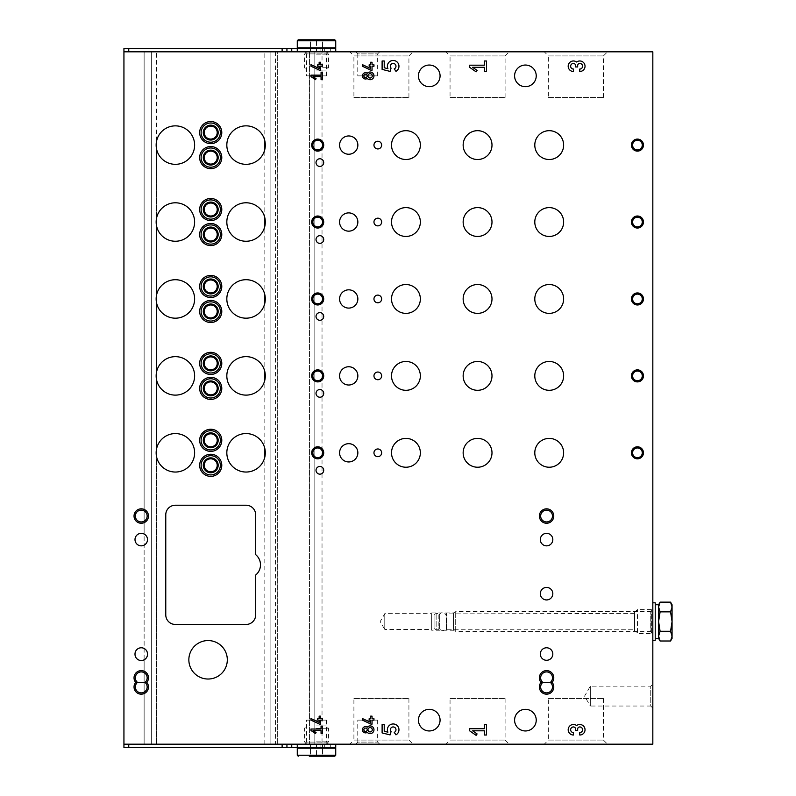 <?xml version="1.0" encoding="UTF-8"?>
<svg xmlns="http://www.w3.org/2000/svg" width="796" height="796" viewBox="0 0 796 796"><rect width="100%" height="100%" fill="white"/><g stroke="black" fill="none" stroke-linecap="round" stroke-linejoin="round"><path stroke-width="0.6" stroke-dasharray="3.98 2.98" d="M544.265 51.82L607.527 51.82L544.265 51.82L548.384 55.939L603.408 55.939L548.384 55.939L548.384 97.5L603.408 97.5L548.384 97.5M445.939 51.82L509.201 51.82L445.939 51.82L450.058 55.939L505.092 55.939L450.058 55.939L450.058 97.5L505.092 97.5L450.058 97.5M349.782 51.82L413.044 51.82L349.782 51.82L353.902 55.939L408.925 55.939L353.902 55.939L353.902 97.5L408.925 97.5L353.902 97.5M355.693 51.82L379.732 51.82L355.693 51.82L357.772 53.899L377.652 53.899L357.772 53.899L357.772 75.859L377.652 75.859L357.772 75.859M304.48 51.82L328.519 51.82L304.48 51.82L306.569 53.899L326.44 53.899L306.569 53.899L306.569 75.859L326.44 75.859L306.569 75.859M128.753 51.82L320.082 51.82L128.753 51.82L128.753 48.506L123.937 48.506L123.937 744.18L652.829 744.18L652.829 51.82L123.937 51.82M324.678 51.82L330.688 51.82L324.678 51.82L324.678 48.506L330.688 48.506L320.082 48.506L324.678 48.506L324.678 51.82M137.499 682.401A5.91 5.91 0 0 1 141.25 671.914A5.91 5.91 0 0 1 145.001 682.401A5.91 5.91 0 0 1 145.569 691.008A5.91 5.91 0 0 1 136.932 691.008A5.91 5.91 0 0 1 137.499 682.401M542.812 682.401A5.91 5.91 0 0 1 546.573 671.914A5.91 5.91 0 0 1 550.325 682.401A5.91 5.91 0 0 1 550.882 691.008A5.91 5.91 0 0 1 542.255 691.008A5.91 5.91 0 0 1 542.812 682.401M144.136 51.82L144.136 534.056A6.249 6.249 0 0 1 144.136 545.141L144.136 648.481A6.249 6.249 0 0 1 144.136 659.814L144.136 744.18L322.032 744.18L144.136 744.18L151.349 744.18L144.136 744.18L144.136 659.814A6.249 6.249 0 0 0 144.136 648.481L144.136 545.141A6.249 6.249 0 0 0 144.136 534.056L144.136 51.82L270.103 51.82L270.103 744.18L270.103 51.82L270.103 744.18L270.103 51.82L277.316 51.82L277.316 744.18L277.316 51.82L270.103 51.82L314.818 51.82L314.818 744.18L314.818 51.82L322.032 51.82L322.032 744.18L322.032 51.82L151.349 51.82L151.349 744.18L151.349 51.82L151.349 744.18L151.349 51.82L144.136 51.82L144.136 744.18L144.136 51.82L151.349 51.82L151.349 744.18L151.349 51.82L144.136 51.82M652.829 708.122L652.829 684.082L652.829 708.122L650.75 706.042L650.75 686.162L650.75 706.042L590.324 706.042L590.324 686.162L590.324 706.042L584.582 696.102L590.324 686.162L650.75 686.162L652.829 684.082M652.829 633.596L652.829 609.557L652.829 633.596L650.75 631.517L650.75 611.636L650.75 631.517L455.7 631.517L455.7 611.636L455.7 631.517L453.471 630.233L453.471 612.92L453.471 630.233L431.661 630.233L431.661 612.92L431.661 630.233M429.253 709.326A10.816 10.816 0 0 0 419.88 725.544A10.816 10.816 0 0 0 438.626 725.544A10.816 10.816 0 0 0 429.253 709.326M525.41 65.043A10.816 10.816 0 0 0 516.047 81.272A10.816 10.816 0 0 0 534.783 81.272A10.816 10.816 0 0 0 525.41 65.043M429.253 65.043A10.816 10.816 0 0 0 419.88 81.272A10.816 10.816 0 0 0 438.626 81.272A10.816 10.816 0 0 0 429.253 65.043M525.41 709.326A10.816 10.816 0 0 0 516.047 725.544A10.816 10.816 0 0 0 534.783 725.544A10.816 10.816 0 0 0 525.41 709.326M299.197 747.494L123.937 747.494L123.937 744.18M210.731 369.871A6.487 6.487 0 0 1 204.234 363.384A6.487 6.487 0 0 1 210.731 356.887A6.487 6.487 0 0 1 217.218 363.384A6.487 6.487 0 0 1 210.731 369.871M210.731 292.948A6.487 6.487 0 0 1 204.234 286.451A6.487 6.487 0 0 1 210.731 279.963A6.487 6.487 0 0 1 217.218 286.451A6.487 6.487 0 0 1 210.731 292.948M210.731 216.014A6.487 6.487 0 0 1 204.234 209.527A6.487 6.487 0 0 1 210.731 203.03A6.487 6.487 0 0 1 217.218 209.527A6.487 6.487 0 0 1 210.731 216.014M210.731 139.091A6.487 6.487 0 0 1 204.234 132.594A6.487 6.487 0 0 1 210.731 126.106A6.487 6.487 0 0 1 217.218 132.594A6.487 6.487 0 0 1 210.731 139.091M210.731 446.805A6.487 6.487 0 0 1 204.234 440.307A6.487 6.487 0 0 1 210.731 433.82A6.487 6.487 0 0 1 217.218 440.307A6.487 6.487 0 0 1 210.731 446.805M210.731 394.876A6.487 6.487 0 0 1 204.234 388.388A6.487 6.487 0 0 1 210.731 381.891A6.487 6.487 0 0 1 217.218 388.388A6.487 6.487 0 0 1 210.731 394.876M210.731 317.942A6.487 6.487 0 0 1 204.234 311.455A6.487 6.487 0 0 1 210.731 304.967A6.487 6.487 0 0 1 217.218 311.455A6.487 6.487 0 0 1 210.731 317.942M210.731 241.019A6.487 6.487 0 0 1 204.234 234.521A6.487 6.487 0 0 1 210.731 228.034A6.487 6.487 0 0 1 217.218 234.521A6.487 6.487 0 0 1 210.731 241.019M210.731 164.085A6.487 6.487 0 0 1 204.234 157.598A6.487 6.487 0 0 1 210.731 151.111A6.487 6.487 0 0 1 217.218 157.598A6.487 6.487 0 0 1 210.731 164.085M210.731 471.799A6.487 6.487 0 0 1 204.234 465.312A6.487 6.487 0 0 1 210.731 458.824A6.487 6.487 0 0 1 217.218 465.312A6.487 6.487 0 0 1 210.731 471.799M264.819 744.18L264.819 457.083A19.233 19.233 0 0 1 235.238 468.705A19.233 19.233 0 0 1 235.238 436.924A19.233 19.233 0 0 1 264.819 448.536L264.819 380.16A19.233 19.233 0 0 1 235.238 391.771A19.233 19.233 0 0 1 235.238 359.991A19.233 19.233 0 0 1 264.819 371.613L264.819 303.226A19.233 19.233 0 0 1 235.238 314.848A19.233 19.233 0 0 1 235.238 283.058A19.233 19.233 0 0 1 264.819 294.679L264.819 226.303A19.233 19.233 0 0 1 235.238 237.914A19.233 19.233 0 0 1 235.238 206.134A19.233 19.233 0 0 1 264.819 217.756L264.819 149.369A19.233 19.233 0 0 1 235.238 160.991A19.233 19.233 0 0 1 235.238 129.201A19.233 19.233 0 0 1 264.819 140.822L264.819 51.82M156.633 140.822L156.633 51.82L156.633 140.822A19.233 19.233 0 0 1 186.224 129.201A19.233 19.233 0 0 1 186.224 160.991A19.233 19.233 0 0 1 156.633 149.369L156.633 217.756A19.233 19.233 0 0 1 186.224 206.134A19.233 19.233 0 0 1 186.224 237.914A19.233 19.233 0 0 1 156.633 226.303L156.633 294.679A19.233 19.233 0 0 1 186.224 283.058A19.233 19.233 0 0 1 186.224 314.848A19.233 19.233 0 0 1 156.633 303.226L156.633 371.613A19.233 19.233 0 0 1 186.224 359.991A19.233 19.233 0 0 1 186.224 391.771A19.233 19.233 0 0 1 156.633 380.16L156.633 448.536A19.233 19.233 0 0 1 186.224 436.924A19.233 19.233 0 0 1 186.224 468.705A19.233 19.233 0 0 1 156.633 457.083L156.633 744.18L156.633 457.083M255.685 575.04L255.685 614.84A9.612 9.612 0 0 1 246.064 624.462L175.389 624.462A9.612 9.612 0 0 1 165.767 614.84L165.767 514.833A9.612 9.612 0 0 1 175.389 505.221L246.064 505.221A9.612 9.612 0 0 1 255.685 514.833L255.685 554.643A13.224 13.224 0 0 1 255.685 575.04M314.818 51.82L314.818 744.18L314.818 51.82M304.48 744.18L328.519 744.18L304.48 744.18L306.569 742.101L326.44 742.101L306.569 742.101L306.569 720.141L326.44 720.141L306.569 720.141M355.693 744.18L379.732 744.18L355.693 744.18L357.772 742.101L377.652 742.101L357.772 742.101L357.772 720.141L377.652 720.141L357.772 720.141M349.782 744.18L413.044 744.18L349.782 744.18L353.902 740.061L408.925 740.061L353.902 740.061L353.902 698.5L408.925 698.5L353.902 698.5M445.939 744.18L509.201 744.18L445.939 744.18L450.058 740.061L505.092 740.061L450.058 740.061L450.058 698.5L505.092 698.5L450.058 698.5M544.265 744.18L607.527 744.18L544.265 744.18L548.384 740.061L603.408 740.061L548.384 740.061L548.384 698.5L603.408 698.5L548.384 698.5M320.082 744.18L128.753 744.18L330.688 744.18L320.082 744.18L320.082 747.494L324.678 747.494L320.082 747.494L320.082 744.18M188.851 659.794A19.233 19.233 0 0 0 217.696 676.451A19.233 19.233 0 0 0 217.696 643.138A19.233 19.233 0 0 0 188.851 659.794M135.002 654.153A6.249 6.249 0 0 0 141.25 660.521A6.249 6.249 0 0 0 147.499 654.153A6.249 6.249 0 0 0 141.25 647.775A6.249 6.249 0 0 0 135.002 654.153M135.002 539.598A6.249 6.249 0 0 0 144.374 545.011A6.249 6.249 0 0 0 144.374 534.186A6.249 6.249 0 0 0 135.002 539.598M540.315 593.687A6.249 6.249 0 0 0 549.698 599.099A6.249 6.249 0 0 0 549.698 588.274A6.249 6.249 0 0 0 540.315 593.687M540.315 539.598A6.249 6.249 0 0 0 549.698 545.011A6.249 6.249 0 0 0 549.698 534.186A6.249 6.249 0 0 0 540.315 539.598M540.315 654.033A6.249 6.249 0 0 0 549.698 659.446A6.249 6.249 0 0 0 549.698 648.621A6.249 6.249 0 0 0 540.315 654.033M546.573 521.947A5.91 5.91 0 0 1 540.653 516.037A5.91 5.91 0 0 1 546.573 510.127A5.91 5.91 0 0 1 552.484 516.037A5.91 5.91 0 0 1 546.573 521.947M141.25 521.947A5.91 5.91 0 0 1 135.34 516.037A5.91 5.91 0 0 1 141.25 510.127A5.91 5.91 0 0 1 147.161 516.037A5.91 5.91 0 0 1 141.25 521.947M210.731 455.7A9.612 9.612 0 0 0 202.403 470.118A9.612 9.612 0 0 0 219.049 470.118A9.612 9.612 0 0 0 210.731 455.7M210.731 147.976A9.612 9.612 0 0 0 202.403 162.404A9.612 9.612 0 0 0 219.049 162.404A9.612 9.612 0 0 0 210.731 147.976M210.731 224.91A9.612 9.612 0 0 0 202.403 239.337A9.612 9.612 0 0 0 219.049 239.337A9.612 9.612 0 0 0 210.731 224.91M210.731 301.843A9.612 9.612 0 0 0 202.403 316.261A9.612 9.612 0 0 0 219.049 316.261A9.612 9.612 0 0 0 210.731 301.843M210.731 378.767A9.612 9.612 0 0 0 202.403 393.194A9.612 9.612 0 0 0 219.049 393.194A9.612 9.612 0 0 0 210.731 378.767M210.731 430.696A9.612 9.612 0 0 0 202.403 445.123A9.612 9.612 0 0 0 219.049 445.123A9.612 9.612 0 0 0 210.731 430.696M210.731 122.982A9.612 9.612 0 0 0 202.403 137.4A9.612 9.612 0 0 0 219.049 137.4A9.612 9.612 0 0 0 210.731 122.982M210.731 199.905A9.612 9.612 0 0 0 202.403 214.333A9.612 9.612 0 0 0 219.049 214.333A9.612 9.612 0 0 0 210.731 199.905M210.731 276.839A9.612 9.612 0 0 0 202.403 291.256A9.612 9.612 0 0 0 219.049 291.256A9.612 9.612 0 0 0 210.731 276.839M210.731 353.762A9.612 9.612 0 0 0 202.403 368.19A9.612 9.612 0 0 0 219.049 368.19A9.612 9.612 0 0 0 210.731 353.762M317.704 447.969A4.836 4.836 0 0 0 313.515 455.232A4.836 4.836 0 0 0 321.892 455.232A4.836 4.836 0 0 0 317.704 447.969M317.704 140.255A4.836 4.836 0 0 0 313.515 147.519A4.836 4.836 0 0 0 321.892 147.519A4.836 4.836 0 0 0 317.704 140.255M317.704 217.189A4.836 4.836 0 0 0 313.515 224.442A4.836 4.836 0 0 0 321.892 224.442A4.836 4.836 0 0 0 317.704 217.189M317.704 294.112A4.836 4.836 0 0 0 313.515 301.376A4.836 4.836 0 0 0 321.892 301.376A4.836 4.836 0 0 0 317.704 294.112M317.704 371.045A4.836 4.836 0 0 0 313.515 378.299A4.836 4.836 0 0 0 321.892 378.299A4.836 4.836 0 0 0 317.704 371.045M637.437 447.969A4.836 4.836 0 0 0 633.248 455.232A4.836 4.836 0 0 0 641.636 455.232A4.836 4.836 0 0 0 637.437 447.969M637.437 140.255A4.836 4.836 0 0 0 633.248 147.519A4.836 4.836 0 0 0 641.636 147.519A4.836 4.836 0 0 0 637.437 140.255M637.437 217.189A4.836 4.836 0 0 0 633.248 224.442A4.836 4.836 0 0 0 641.636 224.442A4.836 4.836 0 0 0 637.437 217.189M637.437 294.112A4.836 4.836 0 0 0 633.248 301.376A4.836 4.836 0 0 0 641.636 301.376A4.836 4.836 0 0 0 637.437 294.112M637.437 371.045A4.836 4.836 0 0 0 633.248 378.299A4.836 4.836 0 0 0 641.636 378.299A4.836 4.836 0 0 0 637.437 371.045M431.661 629.507L431.661 613.636L431.661 629.507L384.776 629.507L384.776 613.636L384.776 629.507L380.199 621.577L384.776 613.636L431.661 613.636M324.678 747.494L330.688 747.494L324.678 747.494L324.678 744.18L324.678 747.494M286.938 747.494L286.938 744.18M299.197 48.506L128.753 48.506M286.938 48.506L286.938 51.82M322.509 733.365L322.509 726.151L321.067 726.151L321.067 729.037L310.977 729.037L310.977 730.479L315.415 733.584L316.092 732.618L313.037 730.479L321.067 730.479L321.067 733.365L322.509 733.365M322.509 720.141L322.509 718.698L320.589 718.698L320.589 716.151L319.146 716.151L319.146 718.698L317.704 718.698L317.704 720.141L319.146 720.141L319.146 722.35L310.977 718.539L310.977 720.131L319.544 724.131L320.589 724.131L320.589 720.141L322.509 720.141M367.274 727.156A3.124 3.124 0 0 0 363.195 731.813A3.124 3.124 0 0 0 367.274 732.36A3.851 3.851 0 0 0 372.797 732.519A3.851 3.851 0 0 0 372.797 726.997A3.851 3.851 0 0 0 367.274 727.156M363.862 729.753A1.682 1.682 0 0 0 365.543 731.434A1.682 1.682 0 0 0 367.225 729.753A1.682 1.682 0 0 0 365.543 728.071A1.682 1.682 0 0 0 363.862 729.753M367.951 729.753A2.159 2.159 0 0 0 370.11 731.922A2.159 2.159 0 0 0 372.279 729.753A2.159 2.159 0 0 0 370.11 727.594A2.159 2.159 0 0 0 367.951 729.753M373.961 720.141L373.961 718.698L372.04 718.698L372.04 716.151L370.598 716.151L370.598 718.698L369.155 718.698L369.155 720.141L370.598 720.141L370.598 722.35L362.419 718.539L362.419 720.131L370.996 724.131L372.04 724.131L372.04 720.141L373.961 720.141M394.219 732.36L395.96 734.837A5.791 5.791 0 0 0 398.308 727.086A5.791 5.791 0 0 0 390.617 724.559A5.791 5.791 0 0 0 387.921 732.191L384.219 731.265L384.219 724.489L382.11 724.489L382.11 732.917L390.08 734.907L391.065 731.614A2.806 2.806 0 0 1 391.562 727.454A2.806 2.806 0 0 1 395.642 728.42A2.806 2.806 0 0 1 394.219 732.36M486.465 735.016L486.465 724.489L484.366 724.489L484.366 728.698L469.62 728.698L469.62 730.808L476.108 735.355L477.093 733.942L472.625 730.808L484.366 730.808L484.366 735.016L486.465 735.016M579.767 732.559L579.767 735.016A5.264 5.264 0 0 0 584.762 728.091A5.264 5.264 0 0 0 576.612 725.544A5.264 5.264 0 0 0 568.453 728.091A5.264 5.264 0 0 0 573.448 735.016L573.448 732.559A2.806 2.806 0 0 1 570.642 729.753A2.806 2.806 0 0 1 573.448 726.947A2.109 2.109 0 0 1 575.558 729.056L575.558 730.459L577.667 730.459L577.667 729.056A2.109 2.109 0 0 1 579.767 726.947A2.806 2.806 0 0 1 582.572 729.753A2.806 2.806 0 0 1 579.767 732.559M322.509 79.471L322.509 72.257L321.067 72.257L321.067 75.142L310.977 75.142L310.977 76.585L315.415 79.69L316.092 78.724L313.037 76.585L321.067 76.585L321.067 79.471L322.509 79.471M322.509 66.247L322.509 64.804L320.589 64.804L320.589 62.257L319.146 62.257L319.146 64.804L317.704 64.804L317.704 66.247L319.146 66.247L319.146 68.456L310.977 64.645L310.977 66.237L319.544 70.237L320.589 70.237L320.589 66.247L322.509 66.247M367.274 73.262A3.124 3.124 0 0 0 363.195 77.918A3.124 3.124 0 0 0 367.274 78.466A3.851 3.851 0 0 0 372.797 78.615A3.851 3.851 0 0 0 372.797 73.103A3.851 3.851 0 0 0 367.274 73.262M363.862 75.859A1.682 1.682 0 0 0 365.543 77.54A1.682 1.682 0 0 0 367.225 75.859A1.682 1.682 0 0 0 365.543 74.177A1.682 1.682 0 0 0 363.862 75.859M367.951 75.859A2.159 2.159 0 0 0 370.11 78.028A2.159 2.159 0 0 0 372.279 75.859A2.159 2.159 0 0 0 370.11 73.7A2.159 2.159 0 0 0 367.951 75.859M373.961 66.247L373.961 64.804L372.04 64.804L372.04 62.257L370.598 62.257L370.598 64.804L369.155 64.804L369.155 66.247L370.598 66.247L370.598 68.456L362.419 64.645L362.419 66.237L370.996 70.237L372.04 70.237L372.04 66.247L373.961 66.247M394.219 68.844L395.96 71.322A5.791 5.791 0 0 0 398.308 63.571A5.791 5.791 0 0 0 390.617 61.043A5.791 5.791 0 0 0 387.921 68.685L384.219 67.759L384.219 60.984L382.11 60.984L382.11 69.401L390.08 71.391L391.065 68.098A2.806 2.806 0 0 1 391.562 63.939A2.806 2.806 0 0 1 395.642 64.904A2.806 2.806 0 0 1 394.219 68.844M486.465 71.511L486.465 60.984L484.366 60.984L484.366 65.192L469.62 65.192L469.62 67.302L476.108 71.839L477.093 70.426L472.625 67.302L484.366 67.302L484.366 71.511L486.465 71.511M579.767 69.053L579.767 71.511A5.264 5.264 0 0 0 584.762 64.576A5.264 5.264 0 0 0 576.612 62.028A5.264 5.264 0 0 0 568.453 64.576A5.264 5.264 0 0 0 573.448 71.511L573.448 69.053A2.806 2.806 0 0 1 570.642 66.247A2.806 2.806 0 0 1 573.448 63.441A2.109 2.109 0 0 1 575.558 65.541L575.558 66.944L577.667 66.944L577.667 65.541A2.109 2.109 0 0 1 579.767 63.441A2.806 2.806 0 0 1 582.572 66.247A2.806 2.806 0 0 1 579.767 69.053M463.153 452.815A14.428 14.428 0 0 0 484.784 465.302A14.428 14.428 0 0 0 484.784 440.317A14.428 14.428 0 0 0 463.153 452.815M463.153 145.101A14.428 14.428 0 0 0 484.784 157.588A14.428 14.428 0 0 0 484.784 132.604A14.428 14.428 0 0 0 463.153 145.101M463.153 222.024A14.428 14.428 0 0 0 484.784 234.521A14.428 14.428 0 0 0 484.784 209.537A14.428 14.428 0 0 0 463.153 222.024M463.153 298.958A14.428 14.428 0 0 0 484.784 311.445A14.428 14.428 0 0 0 484.784 286.46A14.428 14.428 0 0 0 463.153 298.958M463.153 375.881A14.428 14.428 0 0 0 484.784 388.378A14.428 14.428 0 0 0 484.784 363.394A14.428 14.428 0 0 0 463.153 375.881M391.513 452.815A14.428 14.428 0 0 0 413.144 465.302A14.428 14.428 0 0 0 413.144 440.317A14.428 14.428 0 0 0 391.513 452.815M391.513 145.101A14.428 14.428 0 0 0 413.144 157.588A14.428 14.428 0 0 0 413.144 132.604A14.428 14.428 0 0 0 391.513 145.101M391.513 222.024A14.428 14.428 0 0 0 413.144 234.521A14.428 14.428 0 0 0 413.144 209.537A14.428 14.428 0 0 0 391.513 222.024M391.513 298.958A14.428 14.428 0 0 0 413.144 311.445A14.428 14.428 0 0 0 413.144 286.46A14.428 14.428 0 0 0 391.513 298.958M391.513 375.881A14.428 14.428 0 0 0 413.144 388.378A14.428 14.428 0 0 0 413.144 363.394A14.428 14.428 0 0 0 391.513 375.881M534.793 452.815A14.428 14.428 0 0 0 556.424 465.302A14.428 14.428 0 0 0 556.424 440.317A14.428 14.428 0 0 0 534.793 452.815M534.793 145.101A14.428 14.428 0 0 0 556.424 157.588A14.428 14.428 0 0 0 556.424 132.604A14.428 14.428 0 0 0 534.793 145.101M534.793 222.024A14.428 14.428 0 0 0 556.424 234.521A14.428 14.428 0 0 0 556.424 209.537A14.428 14.428 0 0 0 534.793 222.024M534.793 298.958A14.428 14.428 0 0 0 556.424 311.445A14.428 14.428 0 0 0 556.424 286.46A14.428 14.428 0 0 0 534.793 298.958M534.793 375.881A14.428 14.428 0 0 0 556.424 388.378A14.428 14.428 0 0 0 556.424 363.394A14.428 14.428 0 0 0 534.793 375.881M339.584 452.815A9.134 9.134 0 0 0 353.285 460.725A9.134 9.134 0 0 0 353.285 444.904A9.134 9.134 0 0 0 339.584 452.815M339.584 145.101A9.134 9.134 0 0 0 353.285 153.011A9.134 9.134 0 0 0 353.285 137.181A9.134 9.134 0 0 0 339.584 145.101M339.584 222.024A9.134 9.134 0 0 0 353.285 229.935A9.134 9.134 0 0 0 353.285 214.114A9.134 9.134 0 0 0 339.584 222.024M339.584 298.958A9.134 9.134 0 0 0 353.285 306.868A9.134 9.134 0 0 0 353.285 291.047A9.134 9.134 0 0 0 339.584 298.958M339.584 375.881A9.134 9.134 0 0 0 353.285 383.791A9.134 9.134 0 0 0 353.285 367.971A9.134 9.134 0 0 0 339.584 375.881M373.961 452.815A3.851 3.851 0 0 0 379.732 456.148A3.851 3.851 0 0 0 379.732 449.481A3.851 3.851 0 0 0 373.961 452.815M373.961 145.101A3.851 3.851 0 0 0 379.732 148.424A3.851 3.851 0 0 0 379.732 141.768A3.851 3.851 0 0 0 373.961 145.101M373.961 222.024A3.851 3.851 0 0 0 379.732 225.358A3.851 3.851 0 0 0 379.732 218.691A3.851 3.851 0 0 0 373.961 222.024M373.961 298.958A3.851 3.851 0 0 0 379.732 302.281A3.851 3.851 0 0 0 379.732 295.624A3.851 3.851 0 0 0 373.961 298.958M373.961 375.881A3.851 3.851 0 0 0 379.732 379.214A3.851 3.851 0 0 0 379.732 372.548A3.851 3.851 0 0 0 373.961 375.881M316.022 470.317A3.851 3.851 0 0 0 321.793 473.64A3.851 3.851 0 0 0 321.793 466.983A3.851 3.851 0 0 0 316.022 470.317M316.022 162.593A3.851 3.851 0 0 0 321.793 165.926A3.851 3.851 0 0 0 321.793 159.27A3.851 3.851 0 0 0 316.022 162.593M316.022 239.526A3.851 3.851 0 0 0 321.793 242.86A3.851 3.851 0 0 0 321.793 236.193A3.851 3.851 0 0 0 316.022 239.526M316.022 316.46A3.851 3.851 0 0 0 321.793 319.783A3.851 3.851 0 0 0 321.793 313.126A3.851 3.851 0 0 0 316.022 316.46M316.022 393.383A3.851 3.851 0 0 0 321.793 396.716A3.851 3.851 0 0 0 321.793 390.05A3.851 3.851 0 0 0 316.022 393.383M334.778 756.2L309.296 756.2L323.713 756.2L309.296 756.2L310.49 755.503M322.509 756.041L316.5 756.041L322.509 756.041L322.509 744.18L322.509 756.041M310.49 756.041L316.5 756.041L310.49 756.041L310.49 744.18L310.49 756.041M335.733 748.19L297.276 748.19M316.5 748.19L333.813 748.19L316.5 748.19M335.733 747.464L297.276 747.464M316.5 744.18L335.733 744.18L306.838 744.18L326.161 744.18L316.5 744.18L316.5 756.041L316.5 744.18L310.49 744.18L322.509 744.18L316.5 744.18M316.5 741.822L328.519 741.822L316.5 741.822M316.5 728.27L328.519 728.27L316.5 728.27M316.5 725.912L326.161 725.912L316.5 725.912M310.49 40.497L309.296 39.8L323.713 39.8L322.509 40.497M322.509 39.959L316.5 39.959L322.509 39.959L322.509 51.82L322.509 39.959M310.49 39.959L316.5 39.959L310.49 39.959L310.49 51.82L310.49 39.959M298.231 39.8L334.778 39.8M297.276 47.81L335.733 47.81M316.5 47.81L333.813 47.81L316.5 47.81M316.5 48.536L333.813 48.536L316.5 48.536M297.276 48.536L335.733 48.536M316.5 51.82L335.733 51.82L306.838 51.82L326.161 51.82L316.5 51.82L316.5 39.959L316.5 51.82L310.49 51.82L322.509 51.82L316.5 51.82M316.5 54.178L328.519 54.178L316.5 54.178M316.5 67.73L328.519 67.73L316.5 67.73M316.5 70.088L326.161 70.088L316.5 70.088M634.551 630.711L634.551 612.442L634.551 630.711L637.437 633.596L637.437 609.557L637.437 633.596L651.387 633.596L651.387 609.557L651.387 633.596L652.63 632.352L652.63 610.801L652.829 632.203M634.551 629.745L634.551 613.398L634.551 629.745L446.566 629.745L446.078 613.885L446.078 629.268M446.078 627.825L446.078 615.328L446.058 627.696C443.83 631.606 441.601 631.606 439.372 627.696L439.352 615.328L439.352 627.825M434.059 628.542L434.059 614.602L434.059 628.542L436.138 629.745L436.138 613.398L436.138 629.745L438.865 629.745L438.865 613.398L438.865 629.745L439.352 613.885L439.352 629.268M655.227 638.402L655.227 604.751L655.227 638.402M655.227 602.821L655.227 640.322M652.829 640.322L652.829 602.821L652.829 640.322M672.063 604.751L672.063 638.402M672.063 607L670.56 611.855L672.063 621.577L670.56 631.288L672.063 636.143L670.56 641.009M660.103 631.288L658.6 621.577L658.6 636.143L660.103 631.288L670.56 631.288M660.103 611.855L658.6 607L658.6 621.577L660.103 611.855L670.56 611.855M658.6 604.751L658.6 607L660.103 602.144M658.6 636.143L658.6 638.402M309.535 51.82L309.535 744.18L309.535 51.82M275.396 51.82L275.396 744.18M156.633 149.369L156.633 217.756M156.633 226.303L156.633 294.679M156.633 303.226L156.633 371.613M156.633 380.16L156.633 448.536M128.753 747.494L128.753 744.18M320.082 48.506L320.082 51.82L320.082 48.506M335.733 755.235L297.276 755.235M297.276 40.765L335.733 40.765M446.566 629.745L446.566 613.398L446.566 629.745M603.408 698.5L603.408 740.061L607.527 744.18M603.408 97.5L603.408 55.939L607.527 51.82M505.092 698.5L505.092 740.061L509.201 744.18M505.092 97.5L505.092 55.939L509.201 51.82M408.925 698.5L408.925 740.061L413.044 744.18M408.925 97.5L408.925 55.939L413.044 51.82M377.652 720.141L377.652 742.101L379.732 744.18M377.652 75.859L377.652 53.899L379.732 51.82M326.44 720.141L326.44 742.101L328.519 744.18M326.44 75.859L326.44 53.899L328.519 51.82M431.661 612.92L453.471 612.92L455.7 611.636L650.75 611.636L652.829 609.557M330.688 747.494L330.688 744.18M330.688 48.506L330.688 51.82M322.509 755.503L323.713 756.2M326.161 744.18L328.519 741.822L328.519 728.27L326.161 725.912M306.838 744.18L304.48 741.822L304.48 728.27L306.838 725.912M306.838 51.82L304.48 54.178L304.48 67.73L306.838 70.088M326.161 51.82L328.519 54.178L328.519 67.73L326.161 70.088M634.551 612.442L637.437 609.557L651.387 609.557L652.829 610.95M634.551 613.398L446.078 613.885M439.352 615.328L440.288 613.477C443.044 611.716 444.964 612.373 446.058 615.457L446.078 615.328M434.059 614.602L436.138 613.398L439.352 613.885"/><path stroke-width="1.19" d="M316.022 393.383A3.851 3.851 0 0 0 321.793 396.716A3.851 3.851 0 0 0 321.793 390.05A3.851 3.851 0 0 0 316.022 393.383M316.022 316.46A3.851 3.851 0 0 0 321.793 319.783A3.851 3.851 0 0 0 321.793 313.126A3.851 3.851 0 0 0 316.022 316.46M316.022 239.526A3.851 3.851 0 0 0 321.793 242.86A3.851 3.851 0 0 0 321.793 236.193A3.851 3.851 0 0 0 316.022 239.526M316.022 162.593A3.851 3.851 0 0 0 321.793 165.926A3.851 3.851 0 0 0 321.793 159.27A3.851 3.851 0 0 0 316.022 162.593M316.022 470.317A3.851 3.851 0 0 0 321.793 473.64A3.851 3.851 0 0 0 321.793 466.983A3.851 3.851 0 0 0 316.022 470.317M373.961 375.881A3.851 3.851 0 0 0 379.732 379.214A3.851 3.851 0 0 0 379.732 372.548A3.851 3.851 0 0 0 373.961 375.881M373.961 298.958A3.851 3.851 0 0 0 379.732 302.281A3.851 3.851 0 0 0 379.732 295.624A3.851 3.851 0 0 0 373.961 298.958M373.961 222.024A3.851 3.851 0 0 0 379.732 225.358A3.851 3.851 0 0 0 379.732 218.691A3.851 3.851 0 0 0 373.961 222.024M373.961 145.101A3.851 3.851 0 0 0 379.732 148.424A3.851 3.851 0 0 0 379.732 141.768A3.851 3.851 0 0 0 373.961 145.101M373.961 452.815A3.851 3.851 0 0 0 379.732 456.148A3.851 3.851 0 0 0 379.732 449.481A3.851 3.851 0 0 0 373.961 452.815M339.584 375.881A9.134 9.134 0 0 0 353.285 383.791A9.134 9.134 0 0 0 353.285 367.971A9.134 9.134 0 0 0 339.584 375.881M339.584 298.958A9.134 9.134 0 0 0 353.285 306.868A9.134 9.134 0 0 0 353.285 291.047A9.134 9.134 0 0 0 339.584 298.958M339.584 222.024A9.134 9.134 0 0 0 353.285 229.935A9.134 9.134 0 0 0 353.285 214.114A9.134 9.134 0 0 0 339.584 222.024M339.584 145.101A9.134 9.134 0 0 0 353.285 153.011A9.134 9.134 0 0 0 353.285 137.181A9.134 9.134 0 0 0 339.584 145.101M339.584 452.815A9.134 9.134 0 0 0 353.285 460.725A9.134 9.134 0 0 0 353.285 444.904A9.134 9.134 0 0 0 339.584 452.815M534.793 375.881A14.428 14.428 0 0 0 556.424 388.378A14.428 14.428 0 0 0 556.424 363.394A14.428 14.428 0 0 0 534.793 375.881M534.793 298.958A14.428 14.428 0 0 0 556.424 311.445A14.428 14.428 0 0 0 556.424 286.46A14.428 14.428 0 0 0 534.793 298.958M534.793 222.024A14.428 14.428 0 0 0 556.424 234.521A14.428 14.428 0 0 0 556.424 209.537A14.428 14.428 0 0 0 534.793 222.024M534.793 145.101A14.428 14.428 0 0 0 556.424 157.588A14.428 14.428 0 0 0 556.424 132.604A14.428 14.428 0 0 0 534.793 145.101M534.793 452.815A14.428 14.428 0 0 0 556.424 465.302A14.428 14.428 0 0 0 556.424 440.317A14.428 14.428 0 0 0 534.793 452.815M391.513 375.881A14.428 14.428 0 0 0 413.144 388.378A14.428 14.428 0 0 0 413.144 363.394A14.428 14.428 0 0 0 391.513 375.881M391.513 298.958A14.428 14.428 0 0 0 413.144 311.445A14.428 14.428 0 0 0 413.144 286.46A14.428 14.428 0 0 0 391.513 298.958M391.513 222.024A14.428 14.428 0 0 0 413.144 234.521A14.428 14.428 0 0 0 413.144 209.537A14.428 14.428 0 0 0 391.513 222.024M391.513 145.101A14.428 14.428 0 0 0 413.144 157.588A14.428 14.428 0 0 0 413.144 132.604A14.428 14.428 0 0 0 391.513 145.101M391.513 452.815A14.428 14.428 0 0 0 413.144 465.302A14.428 14.428 0 0 0 413.144 440.317A14.428 14.428 0 0 0 391.513 452.815M463.153 375.881A14.428 14.428 0 0 0 484.784 388.378A14.428 14.428 0 0 0 484.784 363.394A14.428 14.428 0 0 0 463.153 375.881M463.153 298.958A14.428 14.428 0 0 0 484.784 311.445A14.428 14.428 0 0 0 484.784 286.46A14.428 14.428 0 0 0 463.153 298.958M463.153 222.024A14.428 14.428 0 0 0 484.784 234.521A14.428 14.428 0 0 0 484.784 209.537A14.428 14.428 0 0 0 463.153 222.024M463.153 145.101A14.428 14.428 0 0 0 484.784 157.588A14.428 14.428 0 0 0 484.784 132.604A14.428 14.428 0 0 0 463.153 145.101M463.153 452.815A14.428 14.428 0 0 0 484.784 465.302A14.428 14.428 0 0 0 484.784 440.317A14.428 14.428 0 0 0 463.153 452.815M579.767 69.053L579.767 71.511A5.264 5.264 0 0 0 584.762 64.576A5.264 5.264 0 0 0 576.612 62.028A5.264 5.264 0 0 0 568.453 64.576A5.264 5.264 0 0 0 573.448 71.511L573.448 69.053A2.806 2.806 0 0 1 570.642 66.247A2.806 2.806 0 0 1 573.448 63.441A2.109 2.109 0 0 1 575.558 65.541L575.558 66.944L577.667 66.944L577.667 65.541A2.109 2.109 0 0 1 579.767 63.441A2.806 2.806 0 0 1 582.572 66.247A2.806 2.806 0 0 1 579.767 69.053M373.961 66.247L373.961 64.804L372.04 64.804L372.04 62.257L370.598 62.257L370.598 64.804L369.155 64.804L369.155 66.247L370.598 66.247L370.598 68.456L362.419 64.645L362.419 66.237L370.996 70.237L372.04 70.237L372.04 66.247L373.961 66.247M367.274 78.466A3.124 3.124 0 0 1 363.195 73.799A3.124 3.124 0 0 1 367.274 73.262A3.851 3.851 0 0 1 372.797 73.103A3.851 3.851 0 0 1 372.797 78.615A3.851 3.851 0 0 1 367.274 78.466M322.509 79.471L322.509 72.257L321.067 72.257L321.067 75.142L310.977 75.142L310.977 76.585L315.415 79.69L316.092 78.724L313.037 76.585L321.067 76.585L321.067 79.471L322.509 79.471M579.767 732.559L579.767 735.016A5.264 5.264 0 0 0 584.762 728.091A5.264 5.264 0 0 0 576.612 725.544A5.264 5.264 0 0 0 568.453 728.091A5.264 5.264 0 0 0 573.448 735.016L573.448 732.559A2.806 2.806 0 0 1 570.642 729.753A2.806 2.806 0 0 1 573.448 726.947A2.109 2.109 0 0 1 575.558 729.056L575.558 730.459L577.667 730.459L577.667 729.056A2.109 2.109 0 0 1 579.767 726.947A2.806 2.806 0 0 1 582.572 729.753A2.806 2.806 0 0 1 579.767 732.559M373.961 720.141L373.961 718.698L372.04 718.698L372.04 716.151L370.598 716.151L370.598 718.698L369.155 718.698L369.155 720.141L370.598 720.141L370.598 722.35L362.419 718.539L362.419 720.131L370.996 724.131L372.04 724.131L372.04 720.141L373.961 720.141M367.274 732.36A3.124 3.124 0 0 1 363.195 727.693A3.124 3.124 0 0 1 367.274 727.156A3.851 3.851 0 0 1 372.797 726.997A3.851 3.851 0 0 1 372.797 732.519A3.851 3.851 0 0 1 367.274 732.36M322.509 733.365L322.509 726.151L321.067 726.151L321.067 729.037L310.977 729.037L310.977 730.479L315.415 733.584L316.092 732.618L313.037 730.479L321.067 730.479L321.067 733.365L322.509 733.365M637.437 369.871A6.01 6.01 0 0 0 632.233 378.886A6.01 6.01 0 0 0 642.651 378.886A6.01 6.01 0 0 0 637.437 369.871M637.437 292.948A6.01 6.01 0 0 0 632.233 301.963A6.01 6.01 0 0 0 642.651 301.963A6.01 6.01 0 0 0 637.437 292.948M637.437 216.014A6.01 6.01 0 0 0 632.233 225.029A6.01 6.01 0 0 0 642.651 225.029A6.01 6.01 0 0 0 637.437 216.014M637.437 139.091A6.01 6.01 0 0 0 632.233 148.106A6.01 6.01 0 0 0 642.651 148.106A6.01 6.01 0 0 0 637.437 139.091M637.437 446.805A6.01 6.01 0 0 0 632.233 455.819A6.01 6.01 0 0 0 642.651 455.819A6.01 6.01 0 0 0 637.437 446.805M317.704 369.871A6.01 6.01 0 0 0 312.5 378.886A6.01 6.01 0 0 0 322.907 378.886A6.01 6.01 0 0 0 317.704 369.871M317.704 292.948A6.01 6.01 0 0 0 312.5 301.963A6.01 6.01 0 0 0 322.907 301.963A6.01 6.01 0 0 0 317.704 292.948M317.704 216.014A6.01 6.01 0 0 0 312.5 225.029A6.01 6.01 0 0 0 322.907 225.029A6.01 6.01 0 0 0 317.704 216.014M317.704 139.091A6.01 6.01 0 0 0 312.5 148.106A6.01 6.01 0 0 0 322.907 148.106A6.01 6.01 0 0 0 317.704 139.091M317.704 446.805A6.01 6.01 0 0 0 312.5 455.819A6.01 6.01 0 0 0 322.907 455.819A6.01 6.01 0 0 0 317.704 446.805M210.731 352.32A11.054 11.054 0 0 0 201.149 368.916A11.054 11.054 0 0 0 220.303 368.916A11.054 11.054 0 0 0 210.731 352.32M210.731 275.396A11.054 11.054 0 0 0 201.149 291.983A11.054 11.054 0 0 0 220.303 291.983A11.054 11.054 0 0 0 210.731 275.396M210.731 198.463A11.054 11.054 0 0 0 201.149 215.049A11.054 11.054 0 0 0 220.303 215.049A11.054 11.054 0 0 0 210.731 198.463M210.731 121.539A11.054 11.054 0 0 0 201.149 138.126A11.054 11.054 0 0 0 220.303 138.126A11.054 11.054 0 0 0 210.731 121.539M210.731 429.253A11.054 11.054 0 0 0 201.149 445.84A11.054 11.054 0 0 0 220.303 445.84A11.054 11.054 0 0 0 210.731 429.253M210.731 377.324A11.054 11.054 0 0 0 201.149 393.911A11.054 11.054 0 0 0 220.303 393.911A11.054 11.054 0 0 0 210.731 377.324M210.731 300.4A11.054 11.054 0 0 0 201.149 316.987A11.054 11.054 0 0 0 220.303 316.987A11.054 11.054 0 0 0 210.731 300.4M210.731 223.467A11.054 11.054 0 0 0 201.149 240.054A11.054 11.054 0 0 0 220.303 240.054A11.054 11.054 0 0 0 210.731 223.467M210.731 146.544A11.054 11.054 0 0 0 201.149 163.13A11.054 11.054 0 0 0 220.303 163.13A11.054 11.054 0 0 0 210.731 146.544M210.731 454.257A11.054 11.054 0 0 0 201.149 470.844A11.054 11.054 0 0 0 220.303 470.844A11.054 11.054 0 0 0 210.731 454.257M226.83 375.881A19.233 19.233 0 0 0 248.213 394.995A19.233 19.233 0 0 0 264.819 371.613A19.233 19.233 0 0 0 226.83 375.881M226.83 298.958A19.233 19.233 0 0 0 248.213 318.062A19.233 19.233 0 0 0 264.819 294.679A19.233 19.233 0 0 0 226.83 298.958M226.83 222.024A19.233 19.233 0 0 0 248.213 241.138A19.233 19.233 0 0 0 264.819 217.756A19.233 19.233 0 0 0 226.83 222.024M226.83 145.101A19.233 19.233 0 0 0 248.213 164.205A19.233 19.233 0 0 0 264.819 140.822A19.233 19.233 0 0 0 226.83 145.101M226.83 452.815A19.233 19.233 0 0 0 248.213 471.919A19.233 19.233 0 0 0 264.819 448.536A19.233 19.233 0 0 0 226.83 452.815M156.155 375.881A19.233 19.233 0 0 0 183.737 393.214A19.233 19.233 0 0 0 187.378 360.847A19.233 19.233 0 0 0 156.155 375.881M156.155 298.958A19.233 19.233 0 0 0 183.737 316.281A19.233 19.233 0 0 0 187.378 283.913A19.233 19.233 0 0 0 156.155 298.958M156.155 222.024A19.233 19.233 0 0 0 183.737 239.347A19.233 19.233 0 0 0 187.378 206.99A19.233 19.233 0 0 0 156.155 222.024M156.155 145.101A19.233 19.233 0 0 0 183.737 162.424A19.233 19.233 0 0 0 187.378 130.056A19.233 19.233 0 0 0 156.155 145.101M156.155 452.815A19.233 19.233 0 0 0 183.737 470.137A19.233 19.233 0 0 0 187.378 437.77A19.233 19.233 0 0 0 156.155 452.815M418.437 720.141A10.816 10.816 0 0 0 429.253 730.957A10.816 10.816 0 0 0 440.069 720.141A10.816 10.816 0 0 0 429.253 709.326A10.816 10.816 0 0 0 418.437 720.141M514.594 75.859A10.816 10.816 0 0 0 525.41 86.674A10.816 10.816 0 0 0 536.235 75.859A10.816 10.816 0 0 0 525.41 65.043A10.816 10.816 0 0 0 514.594 75.859M418.437 75.859A10.816 10.816 0 0 0 429.253 86.674A10.816 10.816 0 0 0 440.069 75.859A10.816 10.816 0 0 0 429.253 65.043A10.816 10.816 0 0 0 418.437 75.859M514.594 720.141A10.816 10.816 0 0 0 525.41 730.957A10.816 10.816 0 0 0 536.235 720.141A10.816 10.816 0 0 0 525.41 709.326A10.816 10.816 0 0 0 514.594 720.141M135.668 682.401A7.214 7.214 0 0 1 136.325 672.56A7.214 7.214 0 0 1 146.175 672.56A7.214 7.214 0 0 1 146.832 682.401A7.214 7.214 0 0 1 146.175 692.231A7.214 7.214 0 0 1 136.325 692.231A7.214 7.214 0 0 1 135.668 682.401L137.499 682.401A5.91 5.91 0 0 1 136.932 673.784A5.91 5.91 0 0 1 145.569 673.784A5.91 5.91 0 0 1 145.001 682.401L146.832 682.401M540.991 682.401A7.214 7.214 0 0 1 541.638 672.56A7.214 7.214 0 0 1 551.499 672.56A7.214 7.214 0 0 1 552.145 682.401A7.214 7.214 0 0 1 551.499 692.231A7.214 7.214 0 0 1 541.638 692.231A7.214 7.214 0 0 1 540.991 682.401L542.812 682.401A5.91 5.91 0 0 1 542.255 673.784A5.91 5.91 0 0 1 550.882 673.784A5.91 5.91 0 0 1 550.325 682.401L552.145 682.401M141.25 523.251A7.214 7.214 0 0 1 135.002 512.435A7.214 7.214 0 0 1 147.499 512.435A7.214 7.214 0 0 1 141.25 523.251M546.573 523.251A7.214 7.214 0 0 1 540.325 512.435A7.214 7.214 0 0 1 552.812 512.435A7.214 7.214 0 0 1 546.573 523.251M540.315 654.033A6.249 6.249 0 0 0 549.698 659.446A6.249 6.249 0 0 0 549.698 648.621A6.249 6.249 0 0 0 540.315 654.033M540.315 539.598A6.249 6.249 0 0 0 549.698 545.011A6.249 6.249 0 0 0 549.698 534.186A6.249 6.249 0 0 0 540.315 539.598M540.315 593.687A6.249 6.249 0 0 0 549.698 599.099A6.249 6.249 0 0 0 549.698 588.274A6.249 6.249 0 0 0 540.315 593.687M135.002 539.598A6.249 6.249 0 0 0 144.374 545.011A6.249 6.249 0 0 0 144.374 534.186A6.249 6.249 0 0 0 135.002 539.598M135.002 654.153A6.249 6.249 0 0 0 141.25 660.521A6.249 6.249 0 0 0 147.499 654.153A6.249 6.249 0 0 0 141.25 647.775A6.249 6.249 0 0 0 135.002 654.153M188.851 659.794A19.233 19.233 0 0 0 217.696 676.451A19.233 19.233 0 0 0 217.696 643.138A19.233 19.233 0 0 0 188.851 659.794M255.685 575.04A13.224 13.224 0 0 0 255.685 554.643L255.685 514.833A9.612 9.612 0 0 0 246.064 505.221L175.389 505.221A9.612 9.612 0 0 0 165.767 514.833L165.767 614.84A9.612 9.612 0 0 0 175.389 624.462L246.064 624.462A9.612 9.612 0 0 0 255.685 614.84L255.685 575.04M123.937 744.18L652.829 744.18L652.829 51.82L123.937 51.82L123.937 747.494L286.938 747.494L286.938 744.18M322.509 720.141L322.509 718.698L320.589 718.698L320.589 716.151L319.146 716.151L319.146 718.698L317.704 718.698L317.704 720.141L319.146 720.141L319.146 722.35L310.977 718.539L310.977 720.131L319.544 724.131L320.589 724.131L320.589 720.141L322.509 720.141M394.219 732.36L395.96 734.837A5.791 5.791 0 0 0 398.308 727.086A5.791 5.791 0 0 0 390.617 724.559A5.791 5.791 0 0 0 387.921 732.191L384.219 731.265L384.219 724.489L382.11 724.489L382.11 732.917L390.08 734.907L391.065 731.614A2.806 2.806 0 0 1 391.562 727.454A2.806 2.806 0 0 1 395.642 728.42A2.806 2.806 0 0 1 394.219 732.36M486.465 735.016L486.465 724.489L484.366 724.489L484.366 728.698L469.62 728.698L469.62 730.808L476.108 735.355L477.093 733.942L472.625 730.808L484.366 730.808L484.366 735.016L486.465 735.016M322.509 66.247L322.509 64.804L320.589 64.804L320.589 62.257L319.146 62.257L319.146 64.804L317.704 64.804L317.704 66.247L319.146 66.247L319.146 68.456L310.977 64.645L310.977 66.237L319.544 70.237L320.589 70.237L320.589 66.247L322.509 66.247M394.219 68.844L395.96 71.322A5.791 5.791 0 0 0 398.308 63.571A5.791 5.791 0 0 0 390.617 61.043A5.791 5.791 0 0 0 387.921 68.685L384.219 67.759L384.219 60.984L382.11 60.984L382.11 69.401L390.08 71.391L391.065 68.098A2.806 2.806 0 0 1 391.562 63.939A2.806 2.806 0 0 1 395.642 64.904A2.806 2.806 0 0 1 394.219 68.844M486.465 71.511L486.465 60.984L484.366 60.984L484.366 65.192L469.62 65.192L469.62 67.302L476.108 71.839L477.093 70.426L472.625 67.302L484.366 67.302L484.366 71.511L486.465 71.511M137.499 682.401L145.001 682.401A5.91 5.91 0 0 1 145.569 691.008A5.91 5.91 0 0 1 136.932 691.008A5.91 5.91 0 0 1 137.499 682.401M542.812 682.401L550.325 682.401A5.91 5.91 0 0 1 550.882 691.008A5.91 5.91 0 0 1 542.255 691.008A5.91 5.91 0 0 1 542.812 682.401M299.197 48.506L123.937 48.506L123.937 51.82M264.819 448.536L264.819 457.083M264.819 140.822L264.819 149.369M264.819 217.756L264.819 226.303M264.819 294.679L264.819 303.226M264.819 371.613L264.819 380.16M156.633 303.226L156.633 294.679L156.633 303.226M156.633 226.303L156.633 217.756L156.633 226.303M156.633 149.369L156.633 140.822L156.633 149.369M156.633 457.083L156.633 448.536L156.633 457.083M156.633 380.16L156.633 371.613L156.633 380.16M546.573 521.947A5.91 5.91 0 0 1 541.449 513.082A5.91 5.91 0 0 1 551.688 513.082A5.91 5.91 0 0 1 546.573 521.947M141.25 521.947A5.91 5.91 0 0 1 136.126 513.082A5.91 5.91 0 0 1 146.364 513.082A5.91 5.91 0 0 1 141.25 521.947M210.731 458.824A6.487 6.487 0 0 0 205.109 468.555A6.487 6.487 0 0 0 216.343 468.555A6.487 6.487 0 0 0 210.731 458.824M210.731 457.859A7.453 7.453 0 0 0 204.274 469.043A7.453 7.453 0 0 0 217.179 469.043A7.453 7.453 0 0 0 210.731 457.859M210.731 455.7A9.612 9.612 0 0 0 202.403 470.118A9.612 9.612 0 0 0 219.049 470.118A9.612 9.612 0 0 0 210.731 455.7M210.731 151.111A6.487 6.487 0 0 0 205.109 160.842A6.487 6.487 0 0 0 216.343 160.842A6.487 6.487 0 0 0 210.731 151.111M210.731 150.145A7.453 7.453 0 0 0 204.274 161.319A7.453 7.453 0 0 0 217.179 161.319A7.453 7.453 0 0 0 210.731 150.145M210.731 147.976A9.612 9.612 0 0 0 202.403 162.404A9.612 9.612 0 0 0 219.049 162.404A9.612 9.612 0 0 0 210.731 147.976M210.731 228.034A6.487 6.487 0 0 0 205.109 237.775A6.487 6.487 0 0 0 216.343 237.775A6.487 6.487 0 0 0 210.731 228.034M210.731 227.069A7.453 7.453 0 0 0 204.274 238.253A7.453 7.453 0 0 0 217.179 238.253A7.453 7.453 0 0 0 210.731 227.069M210.731 224.91A9.612 9.612 0 0 0 202.403 239.337A9.612 9.612 0 0 0 219.049 239.337A9.612 9.612 0 0 0 210.731 224.91M210.731 304.967A6.487 6.487 0 0 0 205.109 314.699A6.487 6.487 0 0 0 216.343 314.699A6.487 6.487 0 0 0 210.731 304.967M210.731 304.002A7.453 7.453 0 0 0 204.274 315.186A7.453 7.453 0 0 0 217.179 315.186A7.453 7.453 0 0 0 210.731 304.002M210.731 301.843A9.612 9.612 0 0 0 202.403 316.261A9.612 9.612 0 0 0 219.049 316.261A9.612 9.612 0 0 0 210.731 301.843M210.731 381.891A6.487 6.487 0 0 0 205.109 391.632A6.487 6.487 0 0 0 216.343 391.632A6.487 6.487 0 0 0 210.731 381.891M210.731 380.936A7.453 7.453 0 0 0 204.274 392.11A7.453 7.453 0 0 0 217.179 392.11A7.453 7.453 0 0 0 210.731 380.936M210.731 378.767A9.612 9.612 0 0 0 202.403 393.194A9.612 9.612 0 0 0 219.049 393.194A9.612 9.612 0 0 0 210.731 378.767M210.731 433.82A6.487 6.487 0 0 0 205.109 443.561A6.487 6.487 0 0 0 216.343 443.561A6.487 6.487 0 0 0 210.731 433.82M210.731 432.855A7.453 7.453 0 0 0 204.274 444.039A7.453 7.453 0 0 0 217.179 444.039A7.453 7.453 0 0 0 210.731 432.855M210.731 430.696A9.612 9.612 0 0 0 202.403 445.123A9.612 9.612 0 0 0 219.049 445.123A9.612 9.612 0 0 0 210.731 430.696M210.731 126.106A6.487 6.487 0 0 0 205.109 135.837A6.487 6.487 0 0 0 216.343 135.837A6.487 6.487 0 0 0 210.731 126.106M210.731 125.141A7.453 7.453 0 0 0 204.274 136.325A7.453 7.453 0 0 0 217.179 136.325A7.453 7.453 0 0 0 210.731 125.141M210.731 122.982A9.612 9.612 0 0 0 202.403 137.4A9.612 9.612 0 0 0 219.049 137.4A9.612 9.612 0 0 0 210.731 122.982M210.731 203.03A6.487 6.487 0 0 0 205.109 212.771A6.487 6.487 0 0 0 216.343 212.771A6.487 6.487 0 0 0 210.731 203.03M210.731 202.075A7.453 7.453 0 0 0 204.274 213.248A7.453 7.453 0 0 0 217.179 213.248A7.453 7.453 0 0 0 210.731 202.075M210.731 199.905A9.612 9.612 0 0 0 202.403 214.333A9.612 9.612 0 0 0 219.049 214.333A9.612 9.612 0 0 0 210.731 199.905M210.731 279.963A6.487 6.487 0 0 0 205.109 289.694A6.487 6.487 0 0 0 216.343 289.694A6.487 6.487 0 0 0 210.731 279.963M210.731 278.998A7.453 7.453 0 0 0 204.274 290.182A7.453 7.453 0 0 0 217.179 290.182A7.453 7.453 0 0 0 210.731 278.998M210.731 276.839A9.612 9.612 0 0 0 202.403 291.256A9.612 9.612 0 0 0 219.049 291.256A9.612 9.612 0 0 0 210.731 276.839M210.731 356.887A6.487 6.487 0 0 0 205.109 366.628A6.487 6.487 0 0 0 216.343 366.628A6.487 6.487 0 0 0 210.731 356.887M210.731 355.931A7.453 7.453 0 0 0 204.274 367.105A7.453 7.453 0 0 0 217.179 367.105A7.453 7.453 0 0 0 210.731 355.931M210.731 353.762A9.612 9.612 0 0 0 202.403 368.19A9.612 9.612 0 0 0 219.049 368.19A9.612 9.612 0 0 0 210.731 353.762M317.704 447.969A4.836 4.836 0 0 0 313.515 455.232A4.836 4.836 0 0 0 321.892 455.232A4.836 4.836 0 0 0 317.704 447.969M317.704 140.255A4.836 4.836 0 0 0 313.515 147.519A4.836 4.836 0 0 0 321.892 147.519A4.836 4.836 0 0 0 317.704 140.255M317.704 217.189A4.836 4.836 0 0 0 313.515 224.442A4.836 4.836 0 0 0 321.892 224.442A4.836 4.836 0 0 0 317.704 217.189M317.704 294.112A4.836 4.836 0 0 0 313.515 301.376A4.836 4.836 0 0 0 321.892 301.376A4.836 4.836 0 0 0 317.704 294.112M317.704 371.045A4.836 4.836 0 0 0 313.515 378.299A4.836 4.836 0 0 0 321.892 378.299A4.836 4.836 0 0 0 317.704 371.045M637.437 447.969A4.836 4.836 0 0 0 633.248 455.232A4.836 4.836 0 0 0 641.636 455.232A4.836 4.836 0 0 0 637.437 447.969M637.437 140.255A4.836 4.836 0 0 0 633.248 147.519A4.836 4.836 0 0 0 641.636 147.519A4.836 4.836 0 0 0 637.437 140.255M637.437 217.189A4.836 4.836 0 0 0 633.248 224.442A4.836 4.836 0 0 0 641.636 224.442A4.836 4.836 0 0 0 637.437 217.189M637.437 294.112A4.836 4.836 0 0 0 633.248 301.376A4.836 4.836 0 0 0 641.636 301.376A4.836 4.836 0 0 0 637.437 294.112M637.437 371.045A4.836 4.836 0 0 0 633.248 378.299A4.836 4.836 0 0 0 641.636 378.299A4.836 4.836 0 0 0 637.437 371.045M286.938 747.494L299.197 747.494M286.938 48.506L286.938 51.82M365.543 731.434A1.682 1.682 0 0 1 364.09 728.917A1.682 1.682 0 0 1 367.006 728.917A1.682 1.682 0 0 1 365.543 731.434M370.11 731.922A2.159 2.159 0 0 1 368.24 728.678A2.159 2.159 0 0 1 371.991 728.678A2.159 2.159 0 0 1 370.11 731.922M365.543 77.54A1.682 1.682 0 0 1 364.09 75.023A1.682 1.682 0 0 1 367.006 75.023A1.682 1.682 0 0 1 365.543 77.54M370.11 78.028A2.159 2.159 0 0 1 368.24 74.774A2.159 2.159 0 0 1 371.991 74.774A2.159 2.159 0 0 1 370.11 78.028M309.296 756.2L334.778 756.2L335.733 755.235L335.733 748.19L297.276 748.19L297.276 755.235L335.733 755.235M297.276 744.18L297.276 747.464L335.733 747.464L335.733 744.18M323.713 39.8L309.296 39.8M335.733 40.765L334.778 39.8L298.231 39.8L297.276 40.765L297.276 47.81L335.733 47.81L335.733 40.765L297.276 40.765M335.733 51.82L335.733 48.536L297.276 48.536L297.276 51.82M652.829 640.322L655.227 640.322L655.227 602.821L652.829 602.821M660.103 611.855L658.6 621.577L660.103 631.288L658.6 636.143L660.103 641.009L670.56 641.009L672.063 638.402L672.063 604.751L670.56 602.144L672.063 607L670.56 602.144L660.103 602.144L658.6 607L660.103 611.855L670.56 611.855L672.063 607M670.56 641.009L672.063 636.143L670.56 631.288L672.063 621.577L670.56 611.855M660.103 631.288L670.56 631.288M658.6 636.143L658.6 638.402L660.103 641.009L658.6 636.143L658.6 604.751L660.103 602.144M658.6 638.402L655.227 638.402M291.744 747.494L291.744 744.18M282.122 747.494L282.122 744.18M128.753 747.494L128.753 744.18M291.744 48.506L291.744 51.82M282.122 48.506L282.122 51.82M128.753 48.506L128.753 51.82M297.276 755.235L298.231 756.2M333.813 748.19L333.813 747.464M299.197 748.19L299.197 747.464M299.197 47.81L299.197 48.536M333.813 47.81L333.813 48.536M658.6 604.751L655.227 604.751"/></g></svg>
